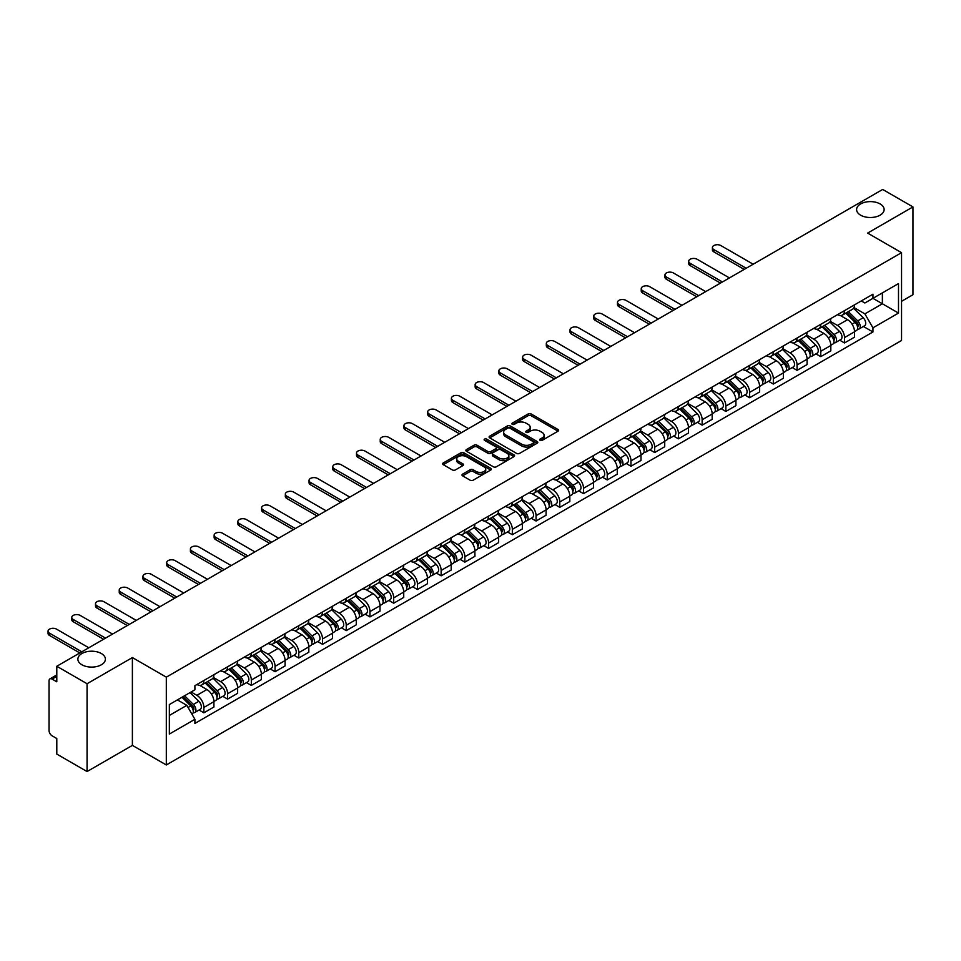 <?xml version="1.0" encoding="UTF-8"?>
<svg xmlns="http://www.w3.org/2000/svg" width="961" height="961" viewBox="0 0 961 961"><rect width="100%" height="100%" fill="white"/><g stroke="black" fill="none" stroke-linecap="round" stroke-linejoin="round"><path stroke-width="1.44" d="M540.058 440.354A1.478 0.853 0 0 0 542.148 440.354L558.005 431.189A2.114 1.213 0 0 0 558.629 430.336A2.114 1.213 0 0 0 558.005 429.471L531.133 413.951A2.114 1.213 0 0 0 528.142 413.951L512.285 423.116A1.478 0.853 0 0 0 511.853 423.717A1.478 0.853 0 0 0 512.285 424.318A1.478 0.853 0 0 0 514.375 424.318L516.429 423.128A6.751 3.904 0 0 1 525.979 423.128L528.226 424.426A6.751 3.904 0 0 1 530.196 427.189A6.751 3.904 0 0 1 528.226 429.939L526.172 431.129A1.478 0.853 0 0 0 525.739 431.729A1.478 0.853 0 0 0 526.172 432.33A1.478 0.853 0 0 0 528.262 432.33L530.316 431.153A6.751 3.904 0 0 1 539.866 431.153L542.1 432.438A6.751 3.904 0 0 1 544.082 435.201A6.751 3.904 0 0 1 542.1 437.964L540.058 439.141A1.478 0.853 0 0 0 539.626 439.742A1.478 0.853 0 0 0 540.058 440.354L540.058 439.141M101.361 653.528A13.766 7.952 0 0 0 86.358 651.81A13.766 7.952 0 0 0 77.865 659.15A13.766 7.952 0 0 0 81.901 664.772A13.766 7.952 0 0 0 96.893 666.502A13.766 7.952 0 0 0 105.398 659.15A13.766 7.952 0 0 0 101.361 653.528M880.096 203.936A13.766 7.952 0 0 0 865.092 202.218A13.766 7.952 0 0 0 856.599 209.558A13.766 7.952 0 0 0 860.624 215.18A13.766 7.952 0 0 0 875.627 216.898A13.766 7.952 0 0 0 884.132 209.558A13.766 7.952 0 0 0 880.096 203.936M462.601 474.121A2.114 1.213 0 0 0 461.989 474.974A2.114 1.213 0 0 0 462.601 475.839L470.145 480.2A2.114 1.213 0 0 0 473.136 480.2L490.747 470.025A2.114 1.213 0 0 0 491.371 469.16A2.114 1.213 0 0 0 490.747 468.295L463.875 452.787A2.114 1.213 0 0 0 460.896 452.787L443.273 462.95A2.114 1.213 0 0 0 442.661 463.815A2.114 1.213 0 0 0 443.273 464.68L452.379 469.941A2.114 1.213 0 0 0 455.37 469.941L462.902 465.58A2.114 1.213 0 0 0 463.526 464.728A2.114 1.213 0 0 0 462.902 463.863L458.385 461.256A5.646 3.255 0 0 1 456.739 458.95A5.646 3.255 0 0 1 460.223 455.934A5.646 3.255 0 0 1 466.373 456.643L484.068 466.854A5.646 3.255 0 0 1 485.725 469.16A5.646 3.255 0 0 1 482.23 472.175A5.646 3.255 0 0 1 476.079 471.467L473.136 469.761A2.114 1.213 0 0 0 470.145 469.761L462.601 474.121L462.601 475.839M166.313 677.157L132.39 657.576L87.067 683.739L56.795 666.261L882.678 189.449L912.95 206.915L867.627 233.091L901.538 252.671L166.313 677.157L166.313 764.968L901.538 340.482L901.538 252.671M516.574 453.388A2.114 1.213 0 0 0 519.565 453.388L537.175 443.213A2.114 1.213 0 0 0 537.8 442.36A2.114 1.213 0 0 0 537.175 441.495L510.303 425.975A2.114 1.213 0 0 0 507.324 425.975L489.702 436.15A2.114 1.213 0 0 0 489.089 437.015A2.114 1.213 0 0 0 489.702 437.868L516.574 453.388M485.149 440.667A1.478 0.853 0 0 1 486.638 440.883L486.638 439.117L513.967 454.901A2.114 1.213 0 0 1 514.579 455.754A2.114 1.213 0 0 1 513.967 456.619L496.344 466.794A2.114 1.213 0 0 1 493.365 466.794L466.493 451.274L466.493 449.556A2.114 1.213 0 0 0 465.869 450.409A2.114 1.213 0 0 0 466.493 451.274M466.493 449.556L474.025 445.195A2.114 1.213 0 0 1 477.016 445.195L487.912 451.49A2.114 1.213 0 0 0 490.903 451.49L495.9 448.607A2.114 1.213 0 0 0 496.513 447.742A2.114 1.213 0 0 0 495.9 446.877L484.548 440.33A1.478 0.853 0 0 1 484.116 439.73A1.478 0.853 0 0 1 485.029 438.937A1.478 0.853 0 0 1 486.638 439.117M87.067 683.739L87.067 771.551L56.795 754.085L56.795 738.541L52.086 735.814A4.3 2.487 -120 0 1 49.047 730.54L49.047 680.844A4.3 2.487 -120 0 1 49.936 678.874L56.795 674.91M901.538 301.322L912.95 294.739L912.95 206.915M87.067 771.551L132.39 745.388L166.313 764.968M56.795 666.261L56.795 681.805L52.086 679.091A4.3 2.487 -120 0 0 49.936 678.874M844.503 310.631A9.898 5.718 60 0 1 842.461 315.064L852.491 309.274A9.898 5.718 -120 0 0 854.545 304.829M830.256 321.286L837.511 325.467A9.898 5.718 60 0 1 844.503 337.587L854.545 331.785A9.898 5.718 -120 0 0 847.554 319.677L840.358 315.52M854.545 331.785L854.545 337.143L844.503 342.945L839.698 340.158M842.461 315.064A9.898 5.718 60 0 1 837.584 314.619M844.503 337.587L844.503 342.945M820.778 324.325A9.898 5.718 60 0 1 818.736 328.77L828.766 322.968A9.898 5.718 -120 0 0 830.821 318.535M815.961 353.864L820.778 356.639L830.821 350.849L830.821 345.492A9.898 5.718 -120 0 0 823.817 333.371L816.634 329.227M818.736 328.77A9.898 5.718 60 0 1 813.859 328.326M806.531 334.981L813.787 339.161A9.898 5.718 60 0 1 820.778 351.282L820.778 356.639M797.053 338.02A9.898 5.718 60 0 1 794.999 342.464L805.042 336.674A9.898 5.718 -120 0 0 807.096 332.23M792.236 367.558L797.053 370.345L807.096 364.543L807.096 359.186A9.898 5.718 -120 0 0 800.093 347.065L792.909 342.921M794.999 342.464A9.898 5.718 60 0 1 790.134 342.02M782.807 348.675L790.062 352.867A9.898 5.718 60 0 1 797.053 364.988L797.053 370.345M773.329 351.726A9.898 5.718 60 0 1 771.275 356.171L781.317 350.369A9.898 5.718 -120 0 0 783.359 345.924M768.512 381.265L773.329 384.04L783.359 378.238L783.359 372.892A9.898 5.718 -120 0 0 776.368 360.771L769.184 356.615M771.275 356.171A9.898 5.718 60 0 1 766.41 355.714M759.082 362.381L766.325 366.561A9.898 5.718 60 0 1 773.329 378.682L773.329 384.04M749.604 365.42A9.898 5.718 60 0 1 747.55 369.865L757.592 364.063A9.898 5.718 -120 0 0 759.634 359.63M744.787 394.959L749.604 397.734L759.634 391.944L759.634 386.586A9.898 5.718 -120 0 0 752.643 374.466L745.46 370.321M747.55 369.865A9.898 5.718 60 0 1 742.673 369.42M735.357 376.075L742.601 380.268A9.898 5.718 60 0 1 749.604 392.376L749.604 397.734M725.867 379.127A9.898 5.718 60 0 1 723.825 383.559L733.856 377.769A9.898 5.718 -120 0 0 735.91 373.324M721.062 408.653L725.867 411.44L735.91 405.638L735.91 400.281A9.898 5.718 -120 0 0 728.918 388.16L721.723 384.016M723.825 383.559A9.898 5.718 60 0 1 718.948 383.115M711.62 389.77L718.876 393.962A9.898 5.718 60 0 1 725.867 406.083L725.867 411.44M702.143 392.821A9.898 5.718 60 0 1 700.101 397.265L710.131 391.463A9.898 5.718 -120 0 0 712.185 387.019M697.326 422.36L702.143 425.134L712.185 419.344L712.185 413.987A9.898 5.718 -120 0 0 705.182 401.866L697.998 397.722M700.101 397.265A9.898 5.718 60 0 1 695.223 396.809M687.896 403.476L695.151 407.656A9.898 5.718 60 0 1 702.143 419.777L702.143 425.134M678.418 406.515A9.898 5.718 60 0 1 676.364 410.96L686.406 405.17A9.898 5.718 -120 0 0 688.46 400.725M673.601 436.054L678.418 438.829L688.46 433.039L688.46 427.681A9.898 5.718 -120 0 0 681.457 415.56L674.274 411.416M676.364 410.96A9.898 5.718 60 0 1 671.499 410.515M664.171 417.17L671.427 421.362A9.898 5.718 60 0 1 678.418 433.471L678.418 438.829M654.693 420.221A9.898 5.718 60 0 1 652.639 424.654L662.682 418.864A9.898 5.718 -120 0 0 664.724 414.419M649.876 449.748L654.693 452.535L664.724 446.733L664.724 441.375A9.898 5.718 -120 0 0 657.732 429.267L650.549 425.11M652.639 424.654A9.898 5.718 60 0 1 647.774 424.209M640.446 430.876L647.69 435.057A9.898 5.718 60 0 1 654.693 447.177L654.693 452.535M630.969 433.916A9.898 5.718 60 0 1 628.914 438.36L638.957 432.558A9.898 5.718 -120 0 0 640.999 428.125M626.152 463.454L630.969 466.229L640.999 460.439L640.999 455.082A9.898 5.718 -120 0 0 634.008 442.961L626.824 438.817M628.914 438.36A9.898 5.718 60 0 1 624.037 437.916M616.722 444.571L623.965 448.751A9.898 5.718 60 0 1 630.969 460.872L630.969 466.229M607.232 447.61A9.898 5.718 60 0 1 605.19 452.054L615.22 446.264A9.898 5.718 -120 0 0 617.274 441.82M602.427 477.149L607.232 479.935L617.274 474.133L617.274 468.776A9.898 5.718 -120 0 0 610.283 456.655L603.088 452.511M605.19 452.054A9.898 5.718 60 0 1 600.313 451.61M592.985 458.265L600.241 462.457A9.898 5.718 60 0 1 607.232 474.578L607.232 479.935M583.507 461.316A9.898 5.718 60 0 1 581.465 465.749L591.495 459.959A9.898 5.718 -120 0 0 593.55 455.514M578.702 490.855L583.507 493.63L593.55 487.828L593.55 482.47A9.898 5.718 -120 0 0 586.546 470.361L579.363 466.205M581.465 465.749A9.898 5.718 60 0 1 576.588 465.304M569.26 471.971L576.516 476.151A9.898 5.718 60 0 1 583.507 488.272L583.507 493.63M559.782 475.01A9.898 5.718 60 0 1 557.728 479.455L567.771 473.653A9.898 5.718 -120 0 0 569.825 469.22M554.965 504.549L559.782 507.324L569.825 501.534L569.825 496.176A9.898 5.718 -120 0 0 562.822 484.056L555.638 479.911M557.728 479.455A9.898 5.718 60 0 1 552.863 479.01M545.536 485.665L552.791 489.858A9.898 5.718 60 0 1 559.782 501.966L559.782 507.324M536.058 488.705A9.898 5.718 60 0 1 534.004 493.149L544.046 487.359A9.898 5.718 -120 0 0 546.088 482.915M531.241 518.243L536.058 521.03L546.088 515.228L546.088 509.871A9.898 5.718 -120 0 0 539.097 497.75L531.913 493.606M534.004 493.149A9.898 5.718 60 0 1 529.139 492.705M521.811 499.36L529.055 503.552A9.898 5.718 60 0 1 536.058 515.673L536.058 521.03M512.333 502.411A9.898 5.718 60 0 1 510.279 506.855L520.321 501.053A9.898 5.718 -120 0 0 522.364 496.609M507.516 531.95L512.333 534.724L522.364 528.934L522.364 523.577A9.898 5.718 -120 0 0 515.372 511.456L508.189 507.3M510.279 506.855A9.898 5.718 60 0 1 505.414 506.399M498.086 513.066L505.33 517.246A9.898 5.718 60 0 1 512.333 529.367L512.333 534.724M488.596 516.105A9.898 5.718 60 0 1 486.554 520.55L496.585 514.76A9.898 5.718 -120 0 0 498.639 510.315M483.791 545.644L488.596 548.419L498.639 542.629L498.639 537.271A9.898 5.718 -120 0 0 491.648 525.15L484.452 521.006M486.554 520.55A9.898 5.718 60 0 1 481.677 520.105M474.35 526.76L481.605 530.952A9.898 5.718 60 0 1 488.596 543.061L488.596 548.419M464.872 529.811A9.898 5.718 60 0 1 462.83 534.244L472.86 528.454A9.898 5.718 -120 0 0 474.914 524.009M460.067 559.338L464.872 562.125L474.914 556.323L474.914 550.965A9.898 5.718 -120 0 0 467.911 538.857L460.727 534.7M462.83 534.244A9.898 5.718 60 0 1 457.953 533.799M450.625 540.466L457.88 544.647A9.898 5.718 60 0 1 464.872 556.767L464.872 562.125M441.147 543.506A9.898 5.718 60 0 1 439.093 547.95L449.135 542.148A9.898 5.718 -120 0 0 451.19 537.704M436.33 573.044L441.147 575.819L451.19 570.029L451.19 564.672A9.898 5.718 -120 0 0 444.186 552.551L437.003 548.407M439.093 547.95A9.898 5.718 60 0 1 434.228 547.506M426.9 554.161L434.156 558.341A9.898 5.718 60 0 1 441.147 570.462L441.147 575.819M417.422 557.2A9.898 5.718 60 0 1 415.368 561.644L425.411 555.854A9.898 5.718 -120 0 0 427.453 551.41M412.605 586.739L417.422 589.513L427.453 583.723L427.453 578.366A9.898 5.718 -120 0 0 420.462 566.245L413.278 562.101M415.368 561.644A9.898 5.718 60 0 1 410.503 561.2M403.176 567.855L410.419 572.047A9.898 5.718 60 0 1 417.422 584.168L417.422 589.513M393.698 570.906A9.898 5.718 60 0 1 391.644 575.339L401.686 569.549A9.898 5.718 -120 0 0 403.728 565.104M388.881 600.433L393.698 603.22L403.728 597.418L403.728 592.06A9.898 5.718 -120 0 0 396.737 579.951L389.553 575.795M391.644 575.339A9.898 5.718 60 0 1 386.778 574.894M379.451 581.561L386.694 585.742A9.898 5.718 60 0 1 393.698 597.862L393.698 603.22M369.961 584.6A9.898 5.718 60 0 1 367.919 589.045L377.949 583.243A9.898 5.718 -120 0 0 380.003 578.81M365.156 614.139L369.961 616.914L380.003 611.124L380.003 605.766A9.898 5.718 -120 0 0 373.012 593.646L365.829 589.501M367.919 589.045A9.898 5.718 60 0 1 363.042 588.6M355.714 595.255L362.97 599.436A9.898 5.718 60 0 1 369.961 611.556L369.961 616.914M346.236 598.295A9.898 5.718 60 0 1 344.194 602.739L354.225 596.949A9.898 5.718 -120 0 0 356.279 592.505M341.431 627.833L346.236 630.62L356.279 624.818L356.279 619.461A9.898 5.718 -120 0 0 349.275 607.34L342.092 603.196M344.194 602.739A9.898 5.718 60 0 1 339.317 602.295M331.989 608.95L339.245 613.142A9.898 5.718 60 0 1 346.236 625.263L346.236 630.62M322.512 612.001A9.898 5.718 60 0 1 320.457 616.445L330.5 610.643A9.898 5.718 -120 0 0 332.554 606.199M317.695 641.54L322.512 644.314L332.554 638.512L332.554 633.167A9.898 5.718 -120 0 0 325.551 621.046L318.367 616.89M320.457 616.445A9.898 5.718 60 0 1 315.592 615.989M308.265 622.656L315.52 626.836A9.898 5.718 60 0 1 322.512 638.957L322.512 644.314M298.787 625.695A9.898 5.718 60 0 1 296.733 630.14L306.775 624.338A9.898 5.718 -120 0 0 308.817 619.905M293.97 655.234L298.787 658.009L308.817 652.219L308.817 646.861A9.898 5.718 -120 0 0 301.826 634.74L294.643 630.596M296.733 630.14A9.898 5.718 60 0 1 291.868 629.695M284.54 636.35L291.784 640.543A9.898 5.718 60 0 1 298.787 652.651L298.787 658.009M275.062 639.401A9.898 5.718 60 0 1 273.008 643.834L283.051 638.044A9.898 5.718 -120 0 0 285.093 633.599M270.245 668.928L275.062 671.715L285.093 665.913L285.093 660.555A9.898 5.718 -120 0 0 278.101 648.435L270.918 644.29M273.008 643.834A9.898 5.718 60 0 1 268.143 643.389M260.815 650.044L268.059 654.237A9.898 5.718 60 0 1 275.062 666.357L275.062 671.715M251.326 653.096A9.898 5.718 60 0 1 249.283 657.54L259.326 651.738A9.898 5.718 -120 0 0 261.368 647.294M246.521 682.634L251.326 685.409L261.368 679.619L261.368 674.262A9.898 5.718 -120 0 0 254.377 662.141L247.193 657.997M249.283 657.54A9.898 5.718 60 0 1 244.406 657.084M237.079 663.751L244.334 667.931A9.898 5.718 60 0 1 251.326 680.052L251.326 685.409M227.601 666.79A9.898 5.718 60 0 1 225.559 671.234L235.589 665.444A9.898 5.718 -120 0 0 237.643 661M222.796 696.329L227.601 699.103L237.643 693.313L237.643 687.956A9.898 5.718 -120 0 0 230.64 675.835L223.457 671.691M225.559 671.234A9.898 5.718 60 0 1 220.682 670.79M213.354 677.445L220.61 681.637A9.898 5.718 60 0 1 227.601 693.746L227.601 699.103M203.876 680.496A9.898 5.718 60 0 1 201.822 684.929L211.864 679.139A9.898 5.718 -120 0 0 213.919 674.694M199.059 710.023L203.876 712.81L213.919 707.008L213.919 701.65A9.898 5.718 -120 0 0 206.915 689.542L199.732 685.385M201.822 684.929A9.898 5.718 60 0 1 196.957 684.484M191.095 691.992L196.885 695.332A9.898 5.718 60 0 1 203.876 707.452L203.876 712.81M861.308 300.925L864.888 302.991L898.499 283.579L882.378 292.889L882.378 303.784L864.888 313.875L853.993 307.58M169.352 715.44L186.842 705.338L194.903 719.308L169.352 734.06L169.352 704.557L194.903 689.794L194.903 685.673L872.948 294.21L872.948 298.33L898.499 313.082L872.948 327.833L864.888 313.875M898.499 283.579L898.499 313.082M194.903 719.308L194.903 723.429L872.948 331.965L872.948 327.833M132.39 657.576L132.39 745.388M186.842 705.338L177.413 699.896M863.422 326.464L872.948 331.965M540.647 440.558L542.1 439.718A6.751 3.904 0 0 0 544.082 436.955L544.082 435.201M530.196 427.189L530.196 428.942A6.751 3.904 0 0 1 528.226 431.705L526.76 432.546M558.005 429.471L558.005 431.189L531.133 415.705A2.114 1.213 0 0 0 528.142 415.705L512.874 424.522M537.151 443.237L510.303 427.729A2.114 1.213 0 0 0 507.324 427.729L489.726 437.892M533.451 442.961A1.478 0.853 0 0 0 533.884 442.36A1.478 0.853 0 0 0 533.451 441.748L509.859 428.138A1.478 0.853 0 0 0 507.768 428.138L505.606 429.387A6.751 3.904 0 0 0 503.624 432.138A6.751 3.904 0 0 0 505.606 434.901L521.727 444.21A6.751 3.904 0 0 0 531.277 444.21L533.451 442.961L533.451 444.715A1.478 0.853 0 0 0 533.884 444.114L533.884 442.36M503.624 432.138L503.624 433.891A6.751 3.904 0 0 0 505.606 436.654L505.606 434.901M533.451 444.715L531.277 445.964A6.751 3.904 0 0 1 521.727 445.964L505.606 436.654M466.517 451.298L474.025 446.961L474.025 445.195M496.513 447.742L496.513 449.496A2.114 1.213 0 0 1 495.9 450.361L490.903 453.244A2.114 1.213 0 0 1 487.912 453.244L477.016 446.961A2.114 1.213 0 0 0 474.025 446.961M486.638 440.883L513.931 456.631M499.215 458.025A5.646 3.255 0 0 0 505.378 458.721A5.646 3.255 0 0 0 508.862 455.718A5.646 3.255 0 0 0 507.204 453.412L500.969 449.808A2.114 1.213 0 0 0 497.99 449.808L492.993 452.703A2.114 1.213 0 0 0 492.368 453.556A2.114 1.213 0 0 0 492.993 454.421L499.215 458.025L499.215 459.778A5.646 3.255 0 0 0 505.378 460.487A5.646 3.255 0 0 0 508.862 457.472L508.862 455.718M492.368 453.556L492.368 455.322A2.114 1.213 0 0 0 492.993 456.175L492.993 454.421M499.215 459.778L492.993 456.175M485.725 469.16L485.725 470.914A5.646 3.255 0 0 1 482.23 473.929A5.646 3.255 0 0 1 476.079 473.22L473.136 471.515A2.114 1.213 0 0 0 470.145 471.515L462.637 475.863M456.739 458.95L456.739 460.703A5.646 3.255 0 0 0 458.385 463.01L458.385 461.256M462.902 463.863L462.902 465.58L458.385 463.01M490.723 470.037L463.875 454.541A2.114 1.213 0 0 0 460.896 454.541L443.297 464.692M845.788 313.154L855.134 322.367A5.382 3.099 60 0 1 856.551 330.428L854.545 331.593M847.65 314.992L851.614 317.274M753.172 264.215L720.858 245.56A4.949 2.859 -0 0 0 715.464 244.935A4.949 2.859 -0 0 0 712.401 247.578A4.949 2.859 -0 0 0 713.855 249.596L746.18 268.263M846.821 312.553L857.056 322.644A2.583 1.49 60 0 1 857.741 326.524A2.583 1.49 60 0 1 857.5 326.608M848.371 311.652L857.717 320.878A5.382 3.099 60 0 1 859.134 328.938A5.382 3.099 60 0 1 857.512 329.106M853.596 308.253L863.194 317.719A5.382 3.099 60 0 1 864.612 325.779L859.134 328.938M744.198 269.404L713.855 251.878A4.949 2.859 180 0 1 712.401 249.86L712.401 247.578M822.051 326.848L831.409 336.074A5.382 3.099 60 0 1 832.827 344.134L830.821 345.287M823.925 328.686L827.877 330.968M729.447 277.921L697.121 259.254A4.949 2.859 -0 0 0 691.74 258.641A4.949 2.859 -0 0 0 688.677 261.272A4.949 2.859 -0 0 0 690.13 263.302L722.444 281.957M823.096 326.247L833.331 336.35A2.583 1.49 60 0 1 834.004 340.218A2.583 1.49 60 0 1 833.776 340.314M824.646 325.359L833.992 334.572A5.382 3.099 60 0 1 835.409 342.633A5.382 3.099 60 0 1 833.788 342.813M829.872 321.947L839.47 331.413A5.382 3.099 60 0 1 840.887 339.473L835.409 342.633M720.474 283.099L690.13 265.584A4.949 2.859 180 0 1 688.677 263.566L688.677 261.272M798.327 340.542L807.672 349.768A5.382 3.099 60 0 1 809.09 357.828L807.084 358.994M800.189 342.38L804.153 344.675M705.722 291.615L673.397 272.96A4.949 2.859 -0 0 0 668.003 272.335A4.949 2.859 -0 0 0 664.952 274.978A4.949 2.859 -0 0 0 666.405 276.996L698.719 295.652M799.372 339.942L809.606 350.044A2.583 1.49 60 0 1 810.279 353.912A2.583 1.49 60 0 1 810.051 354.008M800.909 339.053L810.267 348.278A5.382 3.099 60 0 1 811.685 356.339A5.382 3.099 60 0 1 810.051 356.507M806.147 335.653L815.733 345.119A5.382 3.099 60 0 1 817.15 353.18L811.685 356.339M696.749 296.793L666.405 279.279A4.949 2.859 180 0 1 664.952 277.261L664.952 274.978M774.602 354.249L783.948 363.462A5.382 3.099 60 0 1 785.365 371.523L783.359 372.688M776.464 356.087L780.428 358.369M681.986 305.31L649.672 286.654A4.949 2.859 -0 0 0 644.278 286.042A4.949 2.859 -0 0 0 641.227 288.672A4.949 2.859 -0 0 0 642.681 290.69L674.994 309.358M775.635 353.648L785.87 363.738A2.583 1.49 60 0 1 786.554 367.619A2.583 1.49 60 0 1 786.326 367.703M777.185 352.747L786.53 361.973A5.382 3.099 60 0 1 787.948 370.033A5.382 3.099 60 0 1 786.326 370.213M782.422 349.348L792.008 358.813A5.382 3.099 60 0 1 793.426 366.874L787.948 370.033M673.012 310.499L642.681 292.973A4.949 2.859 180 0 1 641.227 290.955L641.227 288.672M750.877 367.943L760.223 377.168A5.382 3.099 60 0 1 761.641 385.229L759.634 386.382M752.739 369.781L756.703 372.075M658.261 319.016L625.947 300.349A4.949 2.859 -0 0 0 620.554 299.736A4.949 2.859 -0 0 0 617.503 302.379A4.949 2.859 -0 0 0 618.944 304.397L651.27 323.052M751.91 367.342L762.145 377.445A2.583 1.49 60 0 1 762.83 381.313A2.583 1.49 60 0 1 762.59 381.409M753.46 366.453L762.806 375.667A5.382 3.099 60 0 1 764.223 383.739A5.382 3.099 60 0 1 762.602 383.907M758.697 363.054L768.283 372.508A5.382 3.099 60 0 1 769.701 380.568L764.223 383.739M649.288 324.193L618.944 306.679A4.949 2.859 180 0 1 617.503 304.661L617.503 302.379M727.153 381.637L736.498 390.863A5.382 3.099 60 0 1 737.916 398.923L735.91 400.088M729.015 383.487L732.979 385.769M634.536 332.71L602.223 314.055A4.949 2.859 -0 0 0 596.829 313.43A4.949 2.859 -0 0 0 593.766 316.073A4.949 2.859 -0 0 0 595.219 318.091L627.545 336.746M728.186 381.049L738.42 391.139A2.583 1.49 60 0 1 739.105 395.007A2.583 1.49 60 0 1 738.865 395.103M729.735 380.148L739.081 389.373A5.382 3.099 60 0 1 740.499 397.434A5.382 3.099 60 0 1 738.877 397.602M734.961 376.748L744.559 386.214A5.382 3.099 60 0 1 745.976 394.274L740.499 397.434M625.563 337.888L595.219 320.373A4.949 2.859 180 0 1 593.766 318.355L593.766 316.073M703.416 395.343L712.774 404.557A5.382 3.099 60 0 1 714.191 412.629L712.185 413.783M705.29 397.181L709.242 399.464M610.812 346.416L578.486 327.749A4.949 2.859 -0 0 0 573.104 327.136A4.949 2.859 -0 0 0 570.041 329.767A4.949 2.859 -0 0 0 571.495 331.785L603.808 350.453M704.461 394.743L714.696 404.845A2.583 1.49 60 0 1 715.38 408.713A2.583 1.49 60 0 1 715.14 408.809M706.011 393.854L715.356 403.067A5.382 3.099 60 0 1 716.774 411.128A5.382 3.099 60 0 1 715.152 411.308M711.236 390.442L720.834 399.908A5.382 3.099 60 0 1 722.252 407.969L716.774 411.128M601.838 351.594L571.495 334.08A4.949 2.859 180 0 1 570.041 332.05L570.041 329.767M679.691 409.038L689.037 418.263A5.382 3.099 60 0 1 690.454 426.324L688.448 427.477M681.553 410.876L685.517 413.17M587.087 360.111L554.761 341.455A4.949 2.859 -0 0 0 549.368 340.831A4.949 2.859 -0 0 0 546.316 343.473A4.949 2.859 -0 0 0 547.77 345.492L580.084 364.147M680.736 408.437L690.971 418.54A2.583 1.49 60 0 1 691.644 422.408A2.583 1.49 60 0 1 691.415 422.504M682.286 407.548L691.632 416.774A5.382 3.099 60 0 1 693.049 424.834A5.382 3.099 60 0 1 691.427 425.002M687.511 404.149L697.097 413.602A5.382 3.099 60 0 1 698.527 421.675L693.049 424.834M578.114 365.288L547.77 347.774A4.949 2.859 180 0 1 546.316 345.756L546.316 343.473M655.967 422.744L665.312 431.957A5.382 3.099 60 0 1 666.73 440.018L664.724 441.183M657.829 424.582L661.793 426.864M563.35 373.805L531.037 355.15A4.949 2.859 -0 0 0 525.643 354.525A4.949 2.859 -0 0 0 522.592 357.168A4.949 2.859 -0 0 0 524.045 359.186L556.359 377.853M657 422.143L667.234 432.234A2.583 1.49 60 0 1 667.919 436.102A2.583 1.49 60 0 1 667.691 436.198M658.549 421.242L667.895 430.468A5.382 3.099 60 0 1 669.324 438.528A5.382 3.099 60 0 1 667.691 438.696M663.787 417.843L673.373 427.309A5.382 3.099 60 0 1 674.79 435.369L669.324 438.528M554.377 378.994L524.045 361.468A4.949 2.859 180 0 1 522.592 359.45L522.592 357.168M632.242 436.438L641.588 445.664A5.382 3.099 60 0 1 643.005 453.724L640.999 454.877M634.104 438.276L638.068 440.558M539.626 387.511L507.312 368.844A4.949 2.859 -0 0 0 501.918 368.231A4.949 2.859 -0 0 0 498.867 370.862A4.949 2.859 -0 0 0 500.309 372.892L532.634 391.547M633.275 435.838L643.51 445.94A2.583 1.49 60 0 1 644.194 449.808A2.583 1.49 60 0 1 643.954 449.904M634.825 434.949L644.17 444.162A5.382 3.099 60 0 1 645.588 452.223A5.382 3.099 60 0 1 643.966 452.403M640.062 431.537L649.648 441.003A5.382 3.099 60 0 1 651.065 449.063L645.588 452.223M530.652 392.689L500.309 375.174A4.949 2.859 180 0 1 498.867 373.144L498.867 370.862M608.517 450.132L617.863 459.358A5.382 3.099 60 0 1 619.28 467.418L617.274 468.572M610.379 451.97L614.343 454.265M515.901 401.205L483.587 382.55A4.949 2.859 -0 0 0 478.194 381.925A4.949 2.859 -0 0 0 475.142 384.568A4.949 2.859 -0 0 0 476.584 386.586L508.91 405.242M609.55 449.532L619.785 459.634A2.583 1.49 60 0 1 620.47 463.502A2.583 1.49 60 0 1 620.229 463.598M611.1 448.643L620.446 457.868A5.382 3.099 60 0 1 621.863 465.929A5.382 3.099 60 0 1 620.241 466.097M616.325 445.243L625.923 454.697A5.382 3.099 60 0 1 627.341 462.77L621.863 465.929M506.927 406.383L476.584 388.869A4.949 2.859 180 0 1 475.142 386.851L475.142 384.568M584.781 463.839L594.138 473.052A5.382 3.099 60 0 1 595.556 481.113L593.55 482.278M586.654 465.677L590.619 467.959M492.176 414.9L459.851 396.244A4.949 2.859 -0 0 0 454.469 395.62A4.949 2.859 -0 0 0 451.406 398.262A4.949 2.859 -0 0 0 452.859 400.281L485.173 418.948M585.826 463.238L596.06 473.329A2.583 1.49 60 0 1 596.745 477.209A2.583 1.49 60 0 1 596.505 477.293M587.375 462.337L596.721 471.563A5.382 3.099 60 0 1 598.138 479.623A5.382 3.099 60 0 1 596.517 479.803M592.601 458.938L602.199 468.403A5.382 3.099 60 0 1 603.616 476.464L598.138 479.623M483.203 420.089L452.859 402.563A4.949 2.859 180 0 1 451.406 400.545L451.406 398.262M561.056 477.533L570.402 486.759A5.382 3.099 60 0 1 571.819 494.819L569.813 495.972M562.918 479.371L566.882 481.665M468.451 428.606L436.126 409.939A4.949 2.859 -0 0 0 430.732 409.326A4.949 2.859 -0 0 0 427.681 411.969A4.949 2.859 -0 0 0 429.135 413.987L461.448 432.642M562.101 476.932L572.336 487.035A2.583 1.49 60 0 1 573.008 490.903A2.583 1.49 60 0 1 572.78 490.999M563.651 476.043L572.996 485.257A5.382 3.099 60 0 1 574.414 493.329A5.382 3.099 60 0 1 572.792 493.498M568.876 472.632L578.462 482.098A5.382 3.099 60 0 1 579.891 490.158L574.414 493.329M459.478 433.783L429.135 416.269A4.949 2.859 180 0 1 427.681 414.251L427.681 411.969M537.331 491.227L546.677 500.453A5.382 3.099 60 0 1 548.094 508.513L546.088 509.678M539.193 493.065L543.157 495.359M444.715 442.3L412.401 423.645A4.949 2.859 -0 0 0 407.008 423.02A4.949 2.859 -0 0 0 403.956 425.663A4.949 2.859 -0 0 0 405.41 427.681L437.723 446.336M538.364 490.639L548.599 500.729A2.583 1.49 60 0 1 549.284 504.597A2.583 1.49 60 0 1 549.055 504.693M539.914 489.738L549.26 498.963A5.382 3.099 60 0 1 550.689 507.024A5.382 3.099 60 0 1 549.055 507.192M545.151 486.338L554.737 495.804A5.382 3.099 60 0 1 556.155 503.864L550.689 507.024M435.741 447.478L405.41 429.963A4.949 2.859 180 0 1 403.956 427.945L403.956 425.663M513.606 504.933L522.952 514.147A5.382 3.099 60 0 1 524.37 522.219L522.364 523.373M515.468 506.771L519.433 509.054M420.99 455.995L388.676 437.339A4.949 2.859 -0 0 0 383.283 436.726A4.949 2.859 -0 0 0 380.232 439.357A4.949 2.859 -0 0 0 381.673 441.375L413.999 460.043M514.64 504.333L524.874 514.435A2.583 1.49 60 0 1 525.559 518.303A2.583 1.49 60 0 1 525.319 518.387M516.189 503.432L525.535 512.657A5.382 3.099 60 0 1 526.952 520.718A5.382 3.099 60 0 1 525.331 520.898M521.427 500.032L531.013 509.498A5.382 3.099 60 0 1 532.43 517.559L526.952 520.718M412.017 461.184L381.673 443.658A4.949 2.859 180 0 1 380.232 441.64L380.232 439.357M489.882 518.628L499.227 527.853A5.382 3.099 60 0 1 500.645 535.914L498.639 537.067M491.744 520.466L495.708 522.76M397.265 469.701L364.952 451.033A4.949 2.859 -0 0 0 359.558 450.421A4.949 2.859 -0 0 0 356.507 453.063A4.949 2.859 -0 0 0 357.948 455.082L390.274 473.737M490.915 518.027L501.149 528.13A2.583 1.49 60 0 1 501.834 531.998A2.583 1.49 60 0 1 501.594 532.094M492.464 517.138L501.81 526.352A5.382 3.099 60 0 1 503.228 534.424A5.382 3.099 60 0 1 501.606 534.592M497.69 513.739L507.288 523.192A5.382 3.099 60 0 1 508.705 531.253L503.228 534.424M388.292 474.878L357.948 457.364A4.949 2.859 180 0 1 356.507 455.346L356.507 453.063M466.145 532.322L475.503 541.548A5.382 3.099 60 0 1 476.92 549.608L474.914 550.773M468.019 534.172L471.983 536.454M373.541 483.395L341.215 464.74A4.949 2.859 -0 0 0 335.833 464.115A4.949 2.859 -0 0 0 332.77 466.758A4.949 2.859 -0 0 0 334.224 468.776L366.537 487.431M467.19 531.733L477.425 541.824A2.583 1.49 60 0 1 478.11 545.692A2.583 1.49 60 0 1 477.869 545.788M468.74 530.832L478.085 540.058A5.382 3.099 60 0 1 479.503 548.118A5.382 3.099 60 0 1 477.881 548.287M473.965 527.433L483.563 536.899A5.382 3.099 60 0 1 484.981 544.959L479.503 548.118M364.567 488.584L334.224 471.058A4.949 2.859 180 0 1 332.77 469.04L332.77 466.758M442.42 546.028L451.766 555.242A5.382 3.099 60 0 1 453.196 563.314L451.177 564.467M444.282 547.866L448.246 550.148M349.816 497.101L317.49 478.434A4.949 2.859 -0 0 0 312.097 477.821A4.949 2.859 -0 0 0 309.046 480.452A4.949 2.859 -0 0 0 310.499 482.47L342.813 501.137M443.465 545.428L453.7 555.53A2.583 1.49 60 0 1 454.373 559.398A2.583 1.49 60 0 1 454.145 559.494M445.015 544.539L454.361 553.752A5.382 3.099 60 0 1 455.778 561.813A5.382 3.099 60 0 1 454.157 561.993M450.241 541.127L459.826 550.593A5.382 3.099 60 0 1 461.256 558.653L455.778 561.813M340.843 502.279L310.499 484.764A4.949 2.859 180 0 1 309.046 482.734L309.046 480.452M418.696 559.722L428.041 568.948A5.382 3.099 60 0 1 429.459 577.008L427.453 578.162M420.558 561.56L424.522 563.855M326.091 510.796L293.766 492.14A4.949 2.859 -0 0 0 288.372 491.515A4.949 2.859 -0 0 0 285.321 494.158A4.949 2.859 -0 0 0 286.774 496.176L319.088 514.832M419.729 559.122L429.963 569.224A2.583 1.49 60 0 1 430.648 573.092A2.583 1.49 60 0 1 430.42 573.188M421.278 558.233L430.624 567.458A5.382 3.099 60 0 1 432.054 575.519A5.382 3.099 60 0 1 430.42 575.687M426.516 554.833L436.102 564.287A5.382 3.099 60 0 1 437.519 572.36L432.054 575.519M317.106 515.973L286.774 498.459A4.949 2.859 180 0 1 285.321 496.441L285.321 494.158M394.971 573.429L404.317 582.642A5.382 3.099 60 0 1 405.734 590.703L403.728 591.868M396.833 575.267L400.797 577.549M302.355 524.49L270.041 505.834A4.949 2.859 -0 0 0 264.647 505.21A4.949 2.859 -0 0 0 261.596 507.852A4.949 2.859 -0 0 0 263.038 509.871L295.363 528.538M396.004 572.828L406.239 582.919A2.583 1.49 60 0 1 406.923 586.799A2.583 1.49 60 0 1 406.683 586.883M397.554 571.927L406.899 581.153A5.382 3.099 60 0 1 408.317 589.213A5.382 3.099 60 0 1 406.695 589.381M402.791 568.528L412.377 577.993A5.382 3.099 60 0 1 413.795 586.054L408.317 589.213M293.381 529.679L263.038 512.153A4.949 2.859 180 0 1 261.596 510.135L261.596 507.852M371.246 587.123L380.592 596.349A5.382 3.099 60 0 1 382.01 604.409L380.003 605.562M373.108 588.961L377.072 591.243M278.63 538.196L246.316 519.529A4.949 2.859 -0 0 0 240.923 518.916A4.949 2.859 -0 0 0 237.872 521.547A4.949 2.859 -0 0 0 239.313 523.577L271.639 542.232M372.279 586.522L382.514 596.625A2.583 1.49 60 0 1 383.199 600.493A2.583 1.49 60 0 1 382.959 600.589M373.829 585.633L383.175 594.847A5.382 3.099 60 0 1 384.592 602.907A5.382 3.099 60 0 1 382.971 603.088M379.054 582.222L388.652 591.688A5.382 3.099 60 0 1 390.07 599.748L384.592 602.907M269.657 543.373L239.313 525.859A4.949 2.859 180 0 1 237.872 523.841L237.872 521.547M347.522 600.817L356.867 610.043A5.382 3.099 60 0 1 358.285 618.103L356.279 619.268M349.384 602.655L353.348 604.949M254.905 551.89L222.58 533.235A4.949 2.859 -0 0 0 217.198 532.61A4.949 2.859 -0 0 0 214.135 535.253A4.949 2.859 -0 0 0 215.588 537.271L247.902 555.926M348.555 600.217L358.789 610.319A2.583 1.49 60 0 1 359.474 614.187A2.583 1.49 60 0 1 359.234 614.283M350.104 599.328L359.45 608.553A5.382 3.099 60 0 1 360.868 616.614A5.382 3.099 60 0 1 359.246 616.782M355.33 595.928L364.928 605.394A5.382 3.099 60 0 1 366.345 613.454L360.868 616.614M245.932 557.068L215.588 539.553A4.949 2.859 180 0 1 214.135 537.535L214.135 535.253M323.785 614.523L333.131 623.737A5.382 3.099 60 0 1 334.56 631.797L332.554 632.963M325.659 616.361L329.611 618.644M231.181 565.585L198.855 546.929A4.949 2.859 -0 0 0 193.461 546.316A4.949 2.859 -0 0 0 190.41 548.947A4.949 2.859 -0 0 0 191.864 550.965L224.177 569.633M324.83 613.923L335.065 624.013A2.583 1.49 60 0 1 335.737 627.893A2.583 1.49 60 0 1 335.509 627.977M326.38 613.022L335.725 622.247A5.382 3.099 60 0 1 337.143 630.308A5.382 3.099 60 0 1 335.521 630.488M331.605 609.622L341.203 619.088A5.382 3.099 60 0 1 342.621 627.149L337.143 630.308M222.207 570.774L191.864 553.248A4.949 2.859 180 0 1 190.41 551.23L190.41 548.947M300.06 628.218L309.406 637.443A5.382 3.099 60 0 1 310.823 645.504L308.817 646.657M301.922 630.056L305.886 632.35M207.456 579.291L175.13 560.623A4.949 2.859 -0 0 0 169.737 560.011A4.949 2.859 -0 0 0 166.685 562.653A4.949 2.859 -0 0 0 168.139 564.672L200.453 583.327M301.093 627.617L311.34 637.72A2.583 1.49 60 0 1 312.013 641.588A2.583 1.49 60 0 1 311.784 641.684M302.643 626.728L311.989 635.942A5.382 3.099 60 0 1 313.418 644.014A5.382 3.099 60 0 1 311.784 644.182M307.88 623.329L317.466 632.782A5.382 3.099 60 0 1 318.884 640.843L313.418 644.014M198.483 584.468L168.139 566.954A4.949 2.859 180 0 1 166.685 564.936L166.685 562.653M276.336 641.912L285.681 651.138A5.382 3.099 60 0 1 287.099 659.198L285.093 660.363M278.197 643.762L282.162 646.044M183.719 592.985L151.406 574.33A4.949 2.859 -0 0 0 146.012 573.705A4.949 2.859 -0 0 0 142.961 576.348A4.949 2.859 -0 0 0 144.402 578.366L176.728 597.021M277.369 641.323L287.603 651.414A2.583 1.49 60 0 1 288.288 655.282A2.583 1.49 60 0 1 288.048 655.378M278.918 640.422L288.264 649.648A5.382 3.099 60 0 1 289.681 657.708A5.382 3.099 60 0 1 288.06 657.877M284.156 637.023L293.742 646.489A5.382 3.099 60 0 1 295.159 654.549L289.681 657.708M174.746 598.162L144.402 580.648A4.949 2.859 180 0 1 142.961 578.63L142.961 576.348M252.611 655.618L261.957 664.832A5.382 3.099 60 0 1 263.374 672.904L261.368 674.057M254.473 657.456L258.437 659.739M159.994 606.691L127.681 588.024A4.949 2.859 -0 0 0 122.287 587.411A4.949 2.859 -0 0 0 119.236 590.042A4.949 2.859 -0 0 0 120.678 592.06L153.003 610.728M253.644 655.018L263.879 665.12A2.583 1.49 60 0 1 264.563 668.988A2.583 1.49 60 0 1 264.323 669.084M255.194 654.129L264.539 663.342A5.382 3.099 60 0 1 265.957 671.403A5.382 3.099 60 0 1 264.335 671.583M260.419 650.717L270.017 660.183A5.382 3.099 60 0 1 271.434 668.243L265.957 671.403M151.021 611.869L120.678 594.354A4.949 2.859 180 0 1 119.236 592.324L119.236 590.042M228.886 669.312L238.232 678.538A5.382 3.099 60 0 1 239.649 686.598L237.643 687.752M230.748 671.15L234.712 673.445M136.27 620.386L103.944 601.73A4.949 2.859 -0 0 0 98.563 601.105A4.949 2.859 -0 0 0 95.499 603.748A4.949 2.859 -0 0 0 96.953 605.766L129.279 624.422M229.919 668.712L240.154 678.814A2.583 1.49 60 0 1 240.839 682.682A2.583 1.49 60 0 1 240.598 682.778M231.469 667.823L240.815 677.049A5.382 3.099 60 0 1 242.232 685.109A5.382 3.099 60 0 1 240.61 685.277M236.694 664.423L246.292 673.877A5.382 3.099 60 0 1 247.71 681.95L242.232 685.109M127.296 625.563L96.953 608.049A4.949 2.859 180 0 1 95.499 606.031L95.499 603.748M205.149 683.019L214.495 692.232A5.382 3.099 60 0 1 215.925 700.293L213.919 701.458M207.023 684.857L210.976 687.139M112.545 634.08L80.219 615.424A4.949 2.859 -0 0 0 74.826 614.8A4.949 2.859 -0 0 0 71.775 617.442A4.949 2.859 -0 0 0 73.228 619.461L105.542 638.128M206.195 682.418L216.429 692.509A2.583 1.49 60 0 1 217.102 696.377A2.583 1.49 60 0 1 216.874 696.473M207.744 681.517L217.09 690.743A5.382 3.099 60 0 1 218.507 698.803A5.382 3.099 60 0 1 216.886 698.971M212.97 678.118L222.568 687.583A5.382 3.099 60 0 1 223.985 695.644L218.507 698.803M103.572 639.269L73.228 621.743A4.949 2.859 180 0 1 71.775 619.725L71.775 617.442M181.977 697.266L190.771 705.939A5.382 3.099 60 0 1 192.188 713.999L191.924 714.143M183.287 698.551L187.251 700.833M88.82 647.786L56.495 629.119A4.949 2.859 -0 0 0 51.101 628.506A4.949 2.859 -0 0 0 48.05 631.137A4.949 2.859 -0 0 0 49.504 633.167L81.817 651.822M183.022 696.665L192.705 706.215A2.583 1.49 60 0 1 193.377 710.083A2.583 1.49 60 0 1 193.149 710.179M184.572 695.764L193.365 704.437A5.382 3.099 60 0 1 194.783 712.497A5.382 3.099 60 0 1 193.149 712.678M190.038 692.605L198.831 701.278A5.382 3.099 60 0 1 200.248 709.338L194.783 712.497M79.847 652.963L49.504 635.449A4.949 2.859 180 0 1 48.05 633.419L48.05 631.137M227.601 693.746L237.643 687.956M251.326 680.052L261.368 674.262M275.062 666.357L285.093 660.555M298.787 652.651L308.817 646.861M322.512 638.957L332.554 633.167M346.236 625.263L356.279 619.461M369.961 611.556L380.003 605.766M393.698 597.862L403.728 592.06M417.422 584.168L427.453 578.366M441.147 570.462L451.19 564.672M464.872 556.767L474.914 550.965M488.596 543.061L498.639 537.271M512.333 529.367L522.364 523.577M536.058 515.673L546.088 509.871M559.782 501.966L569.825 496.176M583.507 488.272L593.55 482.47M607.232 474.578L617.274 468.776M630.969 460.872L640.999 455.082M654.693 447.177L664.724 441.375M678.418 433.471L688.46 427.681M702.143 419.777L712.185 413.987M725.867 406.083L735.91 400.281M749.604 392.376L759.634 386.586M773.329 378.682L783.359 372.892M797.053 364.988L807.096 359.186M820.778 351.282L830.821 345.492M203.876 707.452L213.919 701.65M196.885 695.332L206.915 689.542M220.61 681.637L230.64 675.835M244.334 667.931L254.377 662.141M268.059 654.237L278.101 648.435M291.784 640.543L301.826 634.74M315.52 626.836L325.551 621.046M339.245 613.142L349.275 607.34M362.97 599.436L373.012 593.646M386.694 585.742L396.737 579.951M410.419 572.047L420.462 566.245M434.156 558.341L444.186 552.551M457.88 544.647L467.911 538.857M481.605 530.952L491.648 525.15M505.33 517.246L515.372 511.456M529.055 503.552L539.097 497.75M552.791 489.858L562.822 484.056M576.516 476.151L586.546 470.361M600.241 462.457L610.283 456.655M623.965 448.751L634.008 442.961M647.69 435.057L657.732 429.267M671.427 421.362L681.457 415.56M695.151 407.656L705.182 401.866M718.876 393.962L728.918 388.16M742.601 380.268L752.643 374.466M766.325 366.561L776.368 360.771M790.062 352.867L800.093 347.065M813.787 339.161L823.817 333.371M837.511 325.467L847.554 319.677M56.795 676.364L52.086 679.091M542.1 439.718L542.1 437.964M526.172 432.33L526.172 431.129M528.226 431.705L528.226 429.939M512.285 424.318L512.285 423.116M528.142 415.705L528.142 413.951M531.133 415.705L531.133 413.951M489.702 437.868L489.702 436.15M507.324 427.729L507.324 425.975M510.303 427.729L510.303 425.975M537.175 443.213L537.175 441.495M521.727 445.964L521.727 444.21M531.277 445.964L531.277 444.21M477.016 446.961L477.016 445.195M487.912 453.244L487.912 451.49M490.903 453.244L490.903 451.49M495.9 450.361L495.9 448.607M513.967 456.619L513.967 454.901M470.145 471.515L470.145 469.761M473.136 471.515L473.136 469.761M476.079 473.22L476.079 471.467M443.273 464.68L443.273 462.95M460.896 454.541L460.896 452.787M463.875 454.541L463.875 452.787M490.747 470.025L490.747 468.295M855.134 322.367L852.047 324.157M858.269 325.335L857.308 325.899M863.194 317.719L857.717 320.878M713.855 251.878L713.855 249.596M831.409 336.074L828.31 337.852M834.544 339.041L833.571 339.593M839.47 331.413L833.992 334.572M690.13 265.584L690.13 263.302M807.672 349.768L804.585 351.546M810.82 352.735L809.847 353.288M815.733 345.119L810.267 348.278M666.405 279.279L666.405 276.996M783.948 363.462L780.861 365.252M787.095 366.429L786.122 366.994M792.008 358.813L786.53 361.973M642.681 292.973L642.681 290.69M760.223 377.168L757.136 378.946M763.358 380.136L762.397 380.688M768.283 372.508L762.806 375.667M618.944 306.679L618.944 304.397M736.498 390.863L733.411 392.653M739.634 393.83L738.673 394.394M744.559 386.214L739.081 389.373M595.219 320.373L595.219 318.091M712.774 404.557L709.674 406.347M715.909 407.524L714.936 408.089M720.834 399.908L715.356 403.067M571.495 334.08L571.495 331.785M689.037 418.263L685.95 420.041M692.184 421.23L691.211 421.783M697.097 413.602L691.632 416.774M547.77 347.774L547.77 345.492M665.312 431.957L662.225 433.747M668.46 434.925L667.487 435.489M673.373 427.309L667.895 430.468M524.045 361.468L524.045 359.186M641.588 445.664L638.5 447.442M644.723 448.619L643.762 449.183M649.648 441.003L644.17 444.162M500.309 375.174L500.309 372.892M617.863 459.358L614.776 461.136M620.998 462.325L620.037 462.878M625.923 454.697L620.446 457.868M476.584 388.869L476.584 386.586M594.138 473.052L591.039 474.842M597.274 476.019L596.3 476.584M602.199 468.403L596.721 471.563M452.859 402.563L452.859 400.281M570.402 486.759L567.314 488.536M573.549 489.726L572.576 490.278M578.462 482.098L572.996 485.257M429.135 416.269L429.135 413.987M546.677 500.453L543.59 502.231M549.824 503.42L548.851 503.984M554.737 495.804L549.26 498.963M405.41 429.963L405.41 427.681M522.952 514.147L519.865 515.937M526.087 517.114L525.126 517.679M531.013 509.498L525.535 512.657M381.673 443.658L381.673 441.375M499.227 527.853L496.14 529.631M502.363 530.82L501.402 531.373M507.288 523.192L501.81 526.352M357.948 457.364L357.948 455.082M475.503 541.548L472.416 543.337M478.638 544.515L477.665 545.079M483.563 536.899L478.085 540.058M334.224 471.058L334.224 468.776M451.766 555.242L448.679 557.032M454.913 558.209L453.94 558.773M459.826 550.593L454.361 553.752M310.499 484.764L310.499 482.47M428.041 568.948L424.954 570.726M431.189 571.915L430.216 572.468M436.102 564.287L430.624 567.458M286.774 498.459L286.774 496.176M404.317 582.642L401.23 584.432M407.452 585.609L406.491 586.174M412.377 577.993L406.899 581.153M263.038 512.153L263.038 509.871M380.592 596.349L377.505 598.126M383.727 599.316L382.766 599.868M388.652 591.688L383.175 594.847M239.313 525.859L239.313 523.577M356.867 610.043L353.78 611.821M360.003 613.01L359.03 613.562M364.928 605.394L359.45 608.553M215.588 539.553L215.588 537.271M333.131 623.737L330.043 625.527M336.278 626.704L335.305 627.269M341.203 619.088L335.725 622.247M191.864 553.248L191.864 550.965M309.406 637.443L306.319 639.221M312.553 640.41L311.58 640.963M317.466 632.782L311.989 635.942M168.139 566.954L168.139 564.672M285.681 651.138L282.594 652.927M288.829 654.105L287.856 654.669M293.742 646.489L288.264 649.648M144.402 580.648L144.402 578.366M261.957 664.832L258.869 666.622M265.092 667.799L264.131 668.363M270.017 660.183L264.539 663.342M120.678 594.354L120.678 592.06M238.232 678.538L235.145 680.316M241.367 681.505L240.394 682.058M246.292 673.877L240.815 677.049M96.953 608.049L96.953 605.766M214.495 692.232L211.408 694.022M217.642 695.199L216.669 695.764M222.568 687.583L217.09 690.743M73.228 621.743L73.228 619.461M190.771 705.939L188.08 707.488M193.918 708.894L192.945 709.458M198.831 701.278L193.365 704.437M49.504 635.449L49.504 633.167"/></g></svg>
